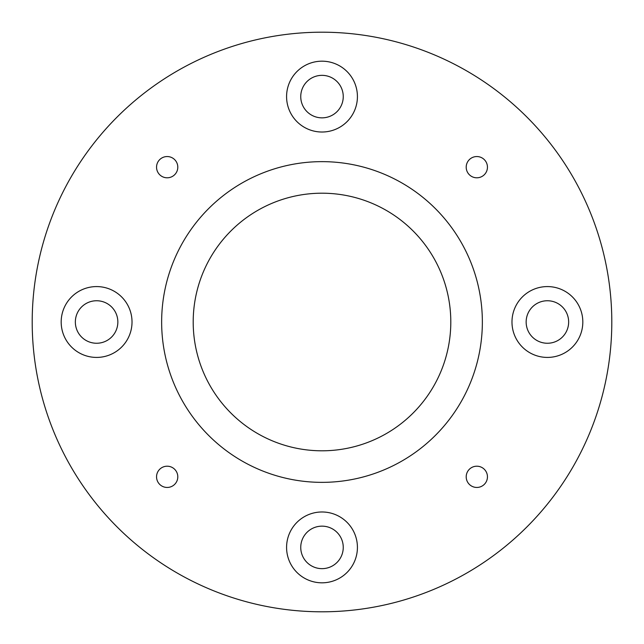 <?xml version="1.0" encoding="UTF-8"?>
<svg xmlns="http://www.w3.org/2000/svg" width="644" height="644" viewBox="0 0 644 644"><rect width="100%" height="100%" fill="white"/><g stroke="black" fill="none" stroke-linecap="round" stroke-linejoin="round"><path stroke-width="0.97" d="M177.8 476.826A10.626 10.626 0 0 0 167.174 466.2A10.626 10.626 0 0 0 156.548 476.826A10.626 10.626 0 0 0 167.174 487.452A10.626 10.626 0 0 0 177.8 476.826M487.452 167.174A10.626 10.626 0 0 0 476.826 156.548A10.626 10.626 0 0 0 466.2 167.174A10.626 10.626 0 0 0 476.826 177.8A10.626 10.626 0 0 0 487.452 167.174M487.452 476.826A10.626 10.626 0 0 0 476.826 466.2A10.626 10.626 0 0 0 466.2 476.826A10.626 10.626 0 0 0 476.826 487.452A10.626 10.626 0 0 0 487.452 476.826M177.8 167.174A10.626 10.626 0 0 0 167.174 156.548A10.626 10.626 0 0 0 156.548 167.174A10.626 10.626 0 0 0 167.174 177.8A10.626 10.626 0 0 0 177.8 167.174M357.42 547.4A35.42 35.42 0 0 0 322 511.98A35.42 35.42 0 0 0 286.58 547.4A35.42 35.42 0 0 0 322 582.82A35.42 35.42 0 0 0 357.42 547.4M343.252 547.4A21.252 21.252 0 0 0 322 526.148A21.252 21.252 0 0 0 300.748 547.4A21.252 21.252 0 0 0 322 568.652A21.252 21.252 0 0 0 343.252 547.4M357.42 96.6A35.42 35.42 0 0 0 322 61.18A35.42 35.42 0 0 0 286.58 96.6A35.42 35.42 0 0 0 322 132.02A35.42 35.42 0 0 0 357.42 96.6M343.252 96.6A21.252 21.252 0 0 0 322 75.348A21.252 21.252 0 0 0 300.748 96.6A21.252 21.252 0 0 0 322 117.852A21.252 21.252 0 0 0 343.252 96.6M582.82 322A35.42 35.42 0 0 0 547.4 286.58A35.42 35.42 0 0 0 511.98 322A35.42 35.42 0 0 0 547.4 357.42A35.42 35.42 0 0 0 582.82 322M568.652 322A21.252 21.252 0 0 0 547.4 300.748A21.252 21.252 0 0 0 526.148 322A21.252 21.252 0 0 0 547.4 343.252A21.252 21.252 0 0 0 568.652 322M132.02 322A35.42 35.42 0 0 0 96.6 286.58A35.42 35.42 0 0 0 61.18 322A35.42 35.42 0 0 0 96.6 357.42A35.42 35.42 0 0 0 132.02 322M117.852 322A21.252 21.252 0 0 0 96.6 300.748A21.252 21.252 0 0 0 75.348 322A21.252 21.252 0 0 0 96.6 343.252A21.252 21.252 0 0 0 117.852 322M193.2 322A128.8 128.8 0 0 1 322 193.2A128.8 128.8 0 0 1 450.8 322A128.8 128.8 0 0 1 322 450.8A128.8 128.8 0 0 1 193.2 322M482.356 322A160.356 160.356 0 0 1 322 482.356A160.356 160.356 0 0 1 161.644 322A160.356 160.356 0 0 1 322 161.644A160.356 160.356 0 0 1 482.356 322M611.8 322A289.8 289.8 0 0 1 322 611.8A289.8 289.8 0 0 1 32.2 322A289.8 289.8 0 0 1 322 32.2A289.8 289.8 0 0 1 611.8 322"/></g></svg>
